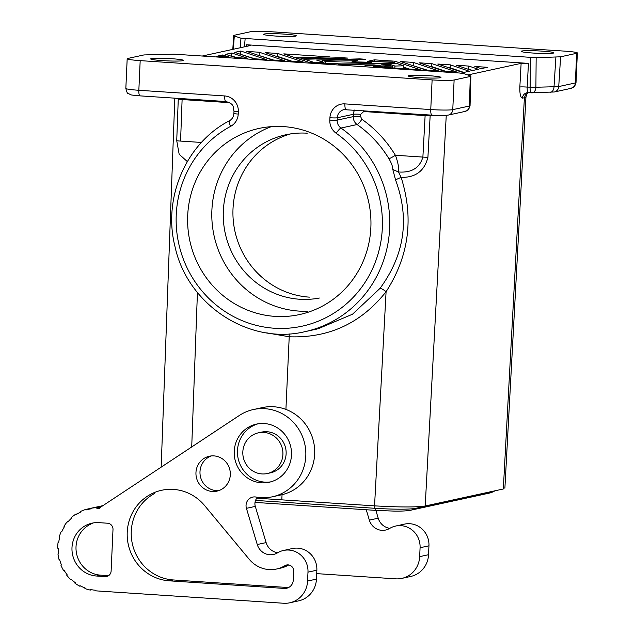 <?xml version="1.0" encoding="UTF-8"?>
<svg xmlns="http://www.w3.org/2000/svg" width="635" height="635" viewBox="0 0 635 635"><rect width="100%" height="100%" fill="white"/><g stroke="black" fill="none" stroke-linecap="round" stroke-linejoin="round"><path stroke-width="0.95" d="M314.785 62.682L304.633 59.261L347.909 58.095L341.955 57.706L303.109 58.753L300.061 57.729L330.057 56.92L283.797 53.864L309.174 62.405L326.358 63.54L371.602 62.317L352.004 61.801L357.489 60.603L325.525 61.468L322.477 60.444L365.752 59.277L359.807 58.88L316.532 60.047L323.977 62.555L314.777 62.77M322.477 60.444L322.405 62.032M354.655 110.038A8.93 8.58 -102.3 0 0 353.385 114.284L353.282 116.618A8.93 8.58 -102.3 0 0 357.116 124.531C358.291 124.008 359.886 122.261 361.894 119.285L360.616 116.642A5.953 0.437 2.6 0 0 353.282 116.618L337.153 120.126A8.93 8.58 -102.3 0 0 340.995 128.048A5.953 1.143 125.1 0 0 336.217 133.294A107.156 102.949 77.7 0 1 354.759 295.688A107.156 102.949 77.7 0 1 197.533 285.305A107.156 102.949 77.7 0 1 230.672 126.325A14.883 14.295 -102.3 0 0 238.228 114.054L238.339 111.72A14.883 14.295 -102.3 0 0 224.703 95.948A5.953 1.587 93.8 0 0 225.917 101.536A5.953 1.587 93.8 0 0 226.044 101.529M273.59 60.055L257.778 55.118M242.832 451.85A20.836 20.018 -102.3 0 0 267.367 473.519A20.836 20.018 -102.3 0 0 282.9 454.493A20.836 20.018 -102.3 0 0 258.381 432.824A20.836 20.018 -102.3 0 0 242.832 451.85M432.11 79.907A17.859 1.318 -177.4 0 0 454.12 79.986L470.202 76.486L470.329 75.803L463.574 73.517L459.415 73.009L174.165 54.173L143.939 54.935L127.857 58.444A17.859 1.318 2.6 0 0 127.183 58.761A17.859 1.318 2.6 0 0 140.184 60.627L432.11 79.907L430.76 109.561L344.9 103.886A14.883 14.295 77.7 0 0 329.922 117.769A5.953 0.437 2.6 0 0 337.256 117.793L353.385 114.284A5.953 0.437 -177.4 0 1 360.72 114.308L363.72 111.538L425.117 115.586L422.886 157.083A5.953 0.452 3.1 0 0 427.919 157.282C424.458 171.005 415.528 177.697 401.122 177.355L395.518 179.816C409.869 218.543 404.701 254.722 380.024 288.369A5.953 1.206 -143.2 0 1 386.088 291.695C361.164 323.207 328.874 338.233 289.219 336.772L285.917 409.416M255.079 58.833L239.998 54.142M265.287 52.641L290.663 61.182L303.228 62.008L277.844 53.467L265.287 52.641M272.161 59.96L284.718 60.785L259.342 52.245L246.785 51.419L272.161 59.96M282.043 494.681L281.813 499.856L374.547 505.857L386.088 291.695C409.003 256.127 414.012 218.011 401.122 177.355L398.455 171.974L392.803 169.45L395.518 179.816M467.828 74.962L521.121 63.357L528.455 63.381L246.515 44.76L250.627 45.49L202.232 56.031M472.9 70.453L467.296 68.953M325.525 61.468L325.43 63.476M431.848 63.635L419.291 62.809L444.667 71.35L457.224 72.176L431.848 63.635L431.713 66.604L430.284 66.508M446.095 71.445L431.713 66.604M229.552 102.672L182.11 99.544L180.57 141.081L201.454 142.454M346.012 109.458A8.93 8.58 77.7 0 0 337.256 117.793L337.153 120.126A5.953 0.437 -177.4 0 1 329.811 120.102A14.883 14.295 -102.3 0 0 336.217 133.294M352.004 61.801L351.957 62.849M474.805 66.477L481.235 68.636L487.362 67.302L474.805 66.477M240.832 51.022L234.704 52.356L253.651 58.737L266.216 59.563L240.832 51.022L240.697 53.991M222.766 54.959L216.638 56.293L229.195 57.118L222.766 54.959L222.694 56.69M438.721 70.953L413.337 62.413L400.78 61.587L426.164 70.128L438.721 70.953M392.359 66.119L384.699 66.326L373.904 65.024L364.95 65.262L382.135 66.397L373.285 66.635L420.211 69.739L394.835 61.19L374.404 59.841L367.332 61.381L392.589 62.047L394.803 62.794L338.257 64.326L344.202 64.714L396.327 63.309L403.773 65.81L394.922 66.048L390.525 64.572L381.572 64.81L392.359 66.119L392.279 67.889M450.35 64.857L437.793 64.032L463.177 72.573L469.305 71.239L450.35 64.857L450.215 67.826L448.786 67.731M478.338 69.271L468.86 66.08L456.303 65.254L472.202 70.604L478.338 69.271M231.799 52.991L225.671 54.324L235.148 57.515L247.706 58.341L231.799 52.991L231.664 55.959L230.965 56.11M524.391 97.79L503.325 488.982L425.204 505.992C416.163 507.317 399.272 507.27 374.547 505.857M259.342 52.245L259.207 55.213M394.835 61.19L394.764 62.778M409.083 69.001L403.709 67.191M403.773 65.81L403.646 68.644M470.329 75.803L469.392 106.021A5.953 5.723 77.7 0 1 464.931 111.458L448.318 115.078C444.175 115.618 438.729 115.641 431.983 115.149A5.953 1.587 -86.2 0 1 430.76 109.561A17.859 1.318 -177.4 0 0 452.771 109.641L454.12 79.986M392.803 169.45C392.811 166.711 391.525 163.131 388.945 158.718A5.953 0.556 148.8 0 0 395.391 155.265L422.886 157.083C419.687 167.989 411.543 172.95 398.455 171.974C399.026 167.711 398.002 162.147 395.391 155.265C386.644 140.891 375.483 128.897 361.894 119.285M187.412 161.655L179.165 154.257L176.728 140.7L178.268 99.084L182.11 99.544L182.134 98.647M191.714 446.961L197.429 292.489M341.955 57.706L341.932 58.253M469.519 105.148L469.392 106.021L452.771 109.641A5.953 5.723 -102.3 0 1 448.405 115.054M420.179 77.629A16.367 1.206 2.6 0 0 440.96 77.446A16.367 1.206 2.6 0 0 429.046 75.7A16.367 1.206 2.6 0 0 408.265 75.946A16.367 1.206 2.6 0 0 420.179 77.629M323.977 62.555L323.937 63.381M468.86 66.08L468.725 69.048M304.633 59.261L304.562 60.849M187.698 215.448A95.25 91.511 -102.3 0 0 296.529 315.158A95.25 91.511 -102.3 0 0 370.864 227.544A95.25 91.511 -102.3 0 0 257.016 128.889A95.25 91.511 -102.3 0 0 187.698 215.448M300.061 57.729L299.99 59.309M394.922 66.048L394.827 68.056M374.785 505.873L374.682 508.278A32.742 2.421 2.6 0 0 415.028 508.429L494.062 491.22A14.534 13.962 77.7 0 1 489.672 493.03L410.647 510.238C407.241 510.897 401.963 511.199 394.803 511.127L376.515 510.429A14.534 3.881 93.8 0 1 374.682 508.278L255.54 500.412M300.053 57.912L294.791 57.563M162.6 60.619A16.367 1.206 -177.4 0 1 150.685 58.912A16.367 1.206 -177.4 0 1 171.474 58.69A16.367 1.206 -177.4 0 1 183.388 60.396A16.367 1.206 -177.4 0 1 162.6 60.619M289.139 333.859L289.219 336.772L266.692 332.859M388.945 158.718C380.635 145.058 370.022 133.667 357.116 124.531L340.995 128.048A113.109 108.672 77.7 0 1 387.993 243.308A113.109 108.672 77.7 0 1 304.959 331.66C249.039 345.353 187.238 304.673 174.942 246.34C162.584 197.62 186.214 143.002 229.465 120.729A5.953 1.595 61.8 0 0 230.672 126.325M281.813 499.856L256.818 498.173M261.612 432.125A20.836 20.018 77.7 0 1 286.123 453.795A20.836 20.018 77.7 0 1 270.526 472.829L267.303 473.527M380.024 288.369L352.52 314.206L318.024 328.811M427.593 70.223L411.774 65.286M277.844 53.467L277.709 56.436L276.281 56.34M570.889 88.384A5.953 5.723 -102.3 0 0 575.342 82.947L576.691 53.292A17.859 1.318 2.6 0 0 577.358 52.967L576.016 82.621C574.024 89.257 572.889 86.987 570.889 88.384L554.268 92.004L526.883 92.773A5.953 5.723 -102.3 0 0 522.43 98.163C520.557 97.734 519.7 94.02 519.843 87.011A5.953 0.452 -176.9 0 1 527.177 87.09C527.082 90.67 527.494 92.527 528.423 92.662M236.577 57.61L231.664 55.959M528.201 92.654A5.953 5.723 -102.3 0 0 527.034 92.75M522.43 98.163L524.391 97.734L525.407 94.964L527.788 92.916M550.021 92.392A5.953 4.167 -91.6 0 0 554.022 86.749L535.9 87.241L536.154 57.714L560.61 56.801L558.729 86.566A5.953 5.723 77.7 0 1 554.458 91.964M303.109 58.753L303.038 60.341M390.525 64.572L390.462 65.889M577.358 52.967A17.859 1.318 2.6 0 0 564.356 51.11L272.439 31.829A17.859 1.318 -177.4 0 0 250.428 31.75L234.339 35.25L233.37 49.252M240.189 47.768L240.975 38.219L234.212 35.933L234.339 35.25M374.404 59.841L374.325 61.571M555.887 57.174L554.022 86.749L558.729 86.566L575.342 82.947M240.975 38.219L536.154 57.714M576.691 53.292L560.61 56.801M275.495 36.036A16.367 1.206 2.6 0 0 296.283 35.79A16.367 1.206 2.6 0 0 284.369 34.107A16.367 1.206 2.6 0 0 263.588 34.29A16.367 1.206 2.6 0 0 275.495 36.036M533.075 53.046A16.367 1.206 -177.4 0 1 521.152 51.34A16.367 1.206 -177.4 0 1 541.949 51.117A16.367 1.206 -177.4 0 1 553.863 52.816A16.367 1.206 -177.4 0 1 533.075 53.046M292.092 61.277L277.709 56.436M531.297 92.869A5.953 1.587 -86.2 0 1 530.122 87.281L530.376 57.563M394.803 62.794L394.779 63.349M463.867 72.422L450.215 67.826M359.807 58.88L359.775 59.436M244.467 46.831L245.134 38.727M413.337 62.413L413.202 65.381M373.904 65.024L373.864 65.849M384.699 66.326L384.651 67.389M382.135 66.397L382.095 67.215M307.245 133.199A83.344 80.073 -102.3 0 0 283.043 135.43A83.344 80.073 -102.3 0 0 223.695 223.591A83.344 80.073 -102.3 0 0 299.704 299.252A83.344 80.073 -102.3 0 0 319.349 298.037M271.296 126.651A95.25 91.511 -102.3 0 0 211.892 210.177A95.25 91.511 -102.3 0 0 307.324 311.277M290.616 133.898A83.344 80.073 -102.3 0 0 233.49 222.607A83.344 80.073 -102.3 0 0 309.38 297.148M281.115 494.895A44.648 42.894 -102.3 0 0 313.499 441.444A44.648 42.894 -102.3 0 0 260.826 407.948M257.604 497.308A8.93 8.58 -102.3 0 0 255.302 506.397L266.121 542.6A14.287 13.724 -102.3 0 0 277.741 552.728M59.611 559.506L59.063 559.649L59.619 559.53A41.077 39.465 77.7 0 0 61.436 564.936L60.912 565.158A41.672 40.037 77.7 0 0 63.476 570.357L63.968 570.055A41.077 39.465 77.7 0 0 67.151 574.778L66.715 575.151A41.672 40.037 77.7 0 0 70.548 579.438L70.937 579.009A41.077 39.465 77.7 0 0 75.24 582.66L74.914 583.144A41.672 40.037 77.7 0 0 79.732 586.184L79.986 585.66A41.077 39.465 77.7 0 0 85.074 587.954L84.892 588.518A41.672 40.037 77.7 0 0 90.305 590.082L90.408 589.494A41.077 39.465 77.7 0 0 95.893 590.256L95.861 590.852L283.607 603.25A23.812 22.876 -102.3 0 0 289.719 602.806A23.812 22.876 -102.3 0 0 307.586 581.041L307.983 572.143L316.857 570.214A20.836 20.018 -102.3 0 0 292.1 548.6M316.857 570.214L316.452 579.112L307.586 581.041M298.053 600.98A23.812 22.876 -102.3 0 0 316.452 579.112M307.983 572.143A20.836 20.018 -102.3 0 0 283.527 550.458A20.836 20.018 -102.3 0 0 278.424 552.355L276.916 553.172A14.287 13.724 -102.3 0 1 272.836 554.585A14.287 13.724 -102.3 0 1 257.254 544.528L246.428 508.333A8.93 8.58 -102.3 0 1 256.008 497.046A44.648 42.894 -102.3 0 0 272.391 496.792A44.648 42.894 -102.3 0 0 304.744 443.865A44.648 42.894 -102.3 0 0 253.047 409.615A44.648 42.894 -102.3 0 0 239.339 415.473L99.631 507.825L99.608 508.421A41.077 39.465 77.7 0 0 96.845 508.333L96.837 507.738L101.195 506.793M410.139 576.572A23.812 22.876 -102.3 0 0 428.546 554.696L428.95 545.806L420.076 547.735L419.671 556.633A23.812 22.876 -102.3 0 1 401.804 578.398A23.812 22.876 -102.3 0 1 395.7 578.842L316.698 573.627M420.076 547.735A20.836 20.018 -102.3 0 0 395.668 526.042A20.836 20.018 -102.3 0 0 390.517 527.947L389.001 528.764A14.287 13.724 -102.3 0 1 384.929 530.177A14.287 13.724 -102.3 0 1 369.34 520.121L366.244 509.746M375.88 510.389L378.214 518.192A14.287 13.724 -102.3 0 0 389.827 528.32M428.95 545.806A20.836 20.018 -102.3 0 0 404.543 524.105M59.063 559.649A41.672 40.037 77.7 0 1 57.96 553.942L58.531 553.879A41.077 39.465 77.7 0 1 58.214 548.164L57.642 548.14A41.672 40.037 77.7 0 1 58.095 542.369L58.666 542.465A41.077 39.465 77.7 0 1 59.873 536.908L59.325 536.726A41.672 40.037 77.7 0 1 61.301 531.336L61.825 531.59A41.077 39.465 77.7 0 1 64.476 526.621L63.992 526.288A41.672 40.037 77.7 0 1 67.334 521.692L67.77 522.089A41.077 39.465 77.7 0 1 71.652 518.089L71.271 517.636A41.672 40.037 77.7 0 1 75.724 514.199L76.033 514.699A41.077 39.465 77.7 0 1 80.843 511.985L80.605 511.445A41.672 40.037 77.7 0 1 85.812 509.421L85.987 509.992A41.077 39.465 77.7 0 1 89.051 509.199A41.077 39.465 77.7 0 1 91.353 508.77L91.265 508.183A41.672 40.037 77.7 0 1 96.837 507.738M96.536 576.024L105.124 576.596A5.953 5.723 -102.3 0 0 111.117 571.04L112.998 529.526A5.953 5.723 -102.3 0 0 107.545 523.216L98.957 522.653A26.789 25.741 77.7 0 0 92.107 523.153A26.789 25.741 77.7 0 0 72.057 551.212A26.789 25.741 77.7 0 0 96.536 576.024L100.568 575.151L108.553 575.675M169.275 580.827A45.879 44.085 77.7 0 1 127.357 538.448A45.879 44.085 77.7 0 1 161.465 490.315A45.879 44.085 77.7 0 1 204.613 505.563L249.237 559.3A29.17 28.027 77.7 0 0 277.527 568.793A29.17 28.027 77.7 0 0 284.893 565.69A6.017 5.779 77.7 0 1 293.672 571.262L293.275 580.096A8.93 8.58 77.7 0 1 284.282 588.423L169.275 580.827L173.307 579.953L288.314 587.55L284.282 588.423M291.489 455.065A29.766 28.599 -102.3 0 0 255.913 424.236A29.766 28.599 -102.3 0 0 234.244 451.287A29.766 28.599 -102.3 0 0 268.256 482.441A29.766 28.599 -102.3 0 0 291.489 455.065M195.961 472.551A17.859 17.161 77.7 0 1 209.28 456.247A17.859 17.161 77.7 0 1 230.307 474.813A17.859 17.161 77.7 0 1 216.98 491.125A17.859 17.161 77.7 0 1 195.961 472.551M100.568 575.151A26.789 25.741 77.7 0 1 76.351 552.458A26.789 25.741 77.7 0 1 92.21 523.47M288.703 564.952A29.17 28.027 77.7 0 1 280.622 568.135L276.59 569.016M173.307 579.953A45.879 44.085 77.7 0 1 132.318 543.679A45.879 44.085 77.7 0 1 154.392 493.586M258.159 423.783A29.766 28.599 -102.3 0 0 237.474 450.58A29.766 28.599 -102.3 0 0 270.653 481.878M218.924 490.569A17.859 17.161 77.7 0 1 199.993 471.67A17.859 17.161 77.7 0 1 211.384 455.922M99.854 507.683L96.845 508.333M91.265 508.183L102.941 505.643M85.812 509.421L91.273 508.238M75.724 514.199L77.406 513.834M61.301 531.336L62.016 531.178M58.698 542.234L58.095 542.369M63.476 570.357L64.064 570.23M57.96 553.942L58.523 553.823M70.548 579.438L71.231 579.295M79.732 586.184L80.621 585.994M90.305 590.082L91.765 589.764M67.334 521.692L68.286 521.486M439.364 115.467L430.149 115.713L430.212 115.03M360.72 114.308L360.616 116.642M125.849 88.384A17.859 1.318 2.6 0 0 138.843 90.281L224.703 95.948M140.184 60.627L138.843 90.281A5.953 1.587 93.8 0 0 140.049 95.869L225.917 101.536C234.767 104.092 232.87 106.982 234.005 111.101A5.953 0.437 2.6 0 0 238.339 111.72M229.584 120.69A5.953 1.595 61.8 0 0 229.465 120.729C232.069 119.316 233.545 116.88 233.894 113.435L234.005 111.101M425.14 114.697L425.117 115.586L430.149 115.713L427.919 157.282M425.204 505.992L446.254 115.356M175.355 98.203L178.268 99.084L178.26 98.393M346.25 109.466A5.953 1.587 -86.2 0 1 346.115 109.474A5.953 1.587 -86.2 0 1 344.9 103.886M176.728 140.7A5.953 0.429 2.1 0 0 180.57 141.081M329.811 120.102L329.922 117.769M233.902 113.419A5.953 0.437 2.6 0 0 238.228 114.054M415.028 508.429A14.534 13.962 77.7 0 1 411.091 510.135M363.72 111.538L363.736 110.641M521.121 63.357L519.843 87.011M528.455 63.381L527.177 87.09L535.9 87.241A5.953 4.167 88.4 0 1 531.86 92.885M246.451 46.403L246.515 44.76M524.391 97.734L525.947 96.996L504.889 488.228M378.214 518.192L369.34 520.121M105.124 576.596L108.101 575.945M284.893 565.69L288.457 564.912M246.428 508.333L255.302 506.397M257.254 544.528L266.121 542.6M428.546 554.696L419.671 556.633M174.815 98.163L161.163 467.154M343.94 109.641L431.983 115.149M470.876 76.152L470.067 105.577C467.955 112.474 466.788 110.141 464.931 111.458M127.183 58.761L125.841 88.416C126.841 92.345 127.627 94.036 128.214 93.496C132.62 95.393 128.183 94.663 140.057 95.869M317.198 328.993L304.959 331.66M528.36 92.678L526.979 94.012L525.947 96.988M232.799 49.371L233.672 35.576M495.086 490.871L489.672 493.03M255.008 502.404L376.515 510.429M281.234 494.863L272.367 496.8M262.239 407.614L253.365 409.551M292.386 548.529L283.52 550.466M91.345 508.698L89.011 509.206M298.625 600.861L289.75 602.798M401.844 578.39L410.71 576.453M395.613 526.058L404.479 524.121M258.437 432.816L261.66 432.11"/></g></svg>
